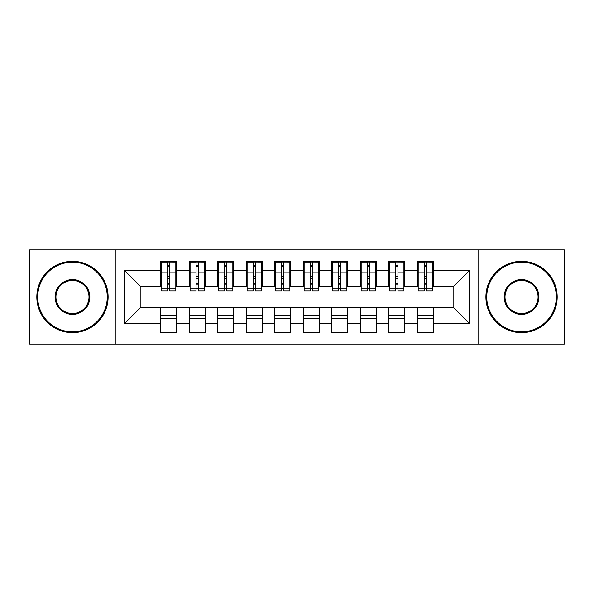 <?xml version="1.0" encoding="UTF-8"?>
<svg xmlns="http://www.w3.org/2000/svg" width="594" height="594" viewBox="0 0 594 594"><rect width="100%" height="100%" fill="white"/><g stroke="black" fill="none" stroke-linecap="round" stroke-linejoin="round"><path stroke-width="0.89" d="M478.764 344.045L564.3 344.045L564.3 249.955L478.764 249.955L478.764 344.045L115.236 344.045L115.236 249.955L29.7 249.955L29.7 344.045L115.236 344.045M424.161 278.898L426.447 278.898M433.286 315.102L417.322 315.102M417.322 318.815L433.286 318.815M395.649 278.898L397.935 278.898M404.774 315.102L388.81 315.102M388.81 318.815L404.774 318.815M367.137 278.898L369.423 278.898M376.262 315.102L360.298 315.102M360.298 318.815L376.262 318.815M338.625 278.898L340.911 278.898M347.75 315.102L331.786 315.102M331.786 318.815L347.75 318.815M310.113 278.898L312.399 278.898M319.238 315.102L303.274 315.102M303.274 318.815L319.238 318.815M281.601 278.898L283.887 278.898M290.726 315.102L274.762 315.102M274.762 318.815L290.726 318.815M253.089 278.898L255.375 278.898M262.214 315.102L246.25 315.102M246.25 318.815L262.214 318.815M224.577 278.898L226.863 278.898M233.702 315.102L217.738 315.102M217.738 318.815L233.702 318.815M196.065 278.898L198.351 278.898M205.19 315.102L189.226 315.102M189.226 318.815L205.19 318.815M478.764 249.955L115.236 249.955M161.568 286.167L140.184 286.167L124.502 270.485L124.502 323.515L160.714 323.515L160.714 332.358L176.678 332.358L176.678 323.515L189.226 323.515L189.226 332.358L205.19 332.358L205.19 323.515L217.738 323.515L217.738 332.358L233.702 332.358L233.702 323.515L246.25 323.515L246.25 332.358L262.214 332.358L262.214 323.515L274.762 323.515L274.762 332.358L290.726 332.358L290.726 323.515L303.274 323.515L303.274 332.358L319.238 332.358L319.238 323.515L331.786 323.515L331.786 332.358L347.75 332.358L347.75 323.515L360.298 323.515L360.298 332.358L376.262 332.358L376.262 323.515L388.81 323.515L388.81 332.358L404.774 332.358L404.774 323.515L417.322 323.515L417.322 332.358L433.286 332.358L433.286 307.833L453.816 307.833L453.816 286.167L432.432 286.167M124.502 270.485L160.714 270.485L160.714 286.167M453.816 286.167L469.498 270.485L433.286 270.485L433.286 261.642L417.322 261.642L417.322 270.485L404.774 270.485L404.774 261.642L388.81 261.642L388.81 270.485L376.262 270.485L376.262 261.642L360.298 261.642L360.298 270.485L347.75 270.485L347.75 261.642L331.786 261.642L331.786 270.485L319.238 270.485L319.238 261.642L303.274 261.642L303.274 270.485L290.726 270.485L290.726 261.642L274.762 261.642L274.762 270.485L262.214 270.485L262.214 261.642L246.25 261.642L246.25 270.485L233.702 270.485L233.702 261.642L217.738 261.642L217.738 270.485L205.19 270.485L205.19 261.642L189.226 261.642L189.226 270.485L176.678 270.485L176.678 261.642L160.714 261.642L160.714 270.485M469.498 270.485L469.498 323.515L433.286 323.515M404.774 323.515L404.774 307.833L433.286 307.833M417.322 323.515L417.322 307.833M433.286 270.485L433.286 286.167M376.262 323.515L376.262 307.833L404.774 307.833M388.81 323.515L388.81 307.833M417.322 270.485L417.322 286.167L403.92 286.167M404.774 270.485L404.774 286.167M347.75 323.515L347.75 307.833L376.262 307.833M360.298 323.515L360.298 307.833M388.81 270.485L388.81 286.167L375.408 286.167M376.262 270.485L376.262 286.167M319.238 323.515L319.238 307.833L347.75 307.833M331.786 323.515L331.786 307.833M360.298 270.485L360.298 286.167L346.896 286.167M347.75 270.485L347.75 286.167M290.726 323.515L290.726 307.833L319.238 307.833M303.274 323.515L303.274 307.833M331.786 270.485L331.786 286.167L318.384 286.167M319.238 270.485L319.238 286.167M262.214 323.515L262.214 307.833L290.726 307.833M274.762 323.515L274.762 307.833M303.274 270.485L303.274 286.167L289.872 286.167M290.726 270.485L290.726 286.167M233.702 323.515L233.702 307.833L262.214 307.833M246.25 323.515L246.25 307.833M274.762 270.485L274.762 286.167L261.36 286.167M262.214 270.485L262.214 286.167M205.19 323.515L205.19 307.833L233.702 307.833M217.738 323.515L217.738 307.833M246.25 270.485L246.25 286.167L232.848 286.167M233.702 270.485L233.702 286.167M176.678 323.515L176.678 307.833L205.19 307.833M189.226 323.515L189.226 307.833M217.738 270.485L217.738 286.167L204.336 286.167M205.19 270.485L205.19 286.167M167.553 278.898L169.839 278.898M176.678 315.102L160.714 315.102M160.714 318.815L176.678 318.815M124.502 323.515L140.184 307.833L176.678 307.833M160.714 323.515L160.714 307.833M189.226 270.485L189.226 286.167L175.824 286.167M176.678 270.485L176.678 286.167M140.184 286.167L140.184 307.833M418.176 286.167L417.322 286.167M389.664 286.167L388.81 286.167M361.152 286.167L360.298 286.167M332.64 286.167L331.786 286.167M304.128 286.167L303.274 286.167M275.616 286.167L274.762 286.167M247.104 286.167L246.25 286.167M218.592 286.167L217.738 286.167M190.08 286.167L189.226 286.167M469.498 323.515L453.816 307.833M161.568 261.932L175.824 261.932L161.568 261.932L161.568 290.867L167.553 290.867L167.553 262.036L175.824 262.08L175.824 290.867L169.839 290.867L169.839 262.08M167.553 265.748L169.839 265.748M167.553 288.476L169.839 288.476M169.839 284.897L167.553 284.897M167.553 283.494L169.839 283.494M176.678 275.185L175.824 275.185M176.678 278.898L175.824 278.898M161.568 275.185L160.714 275.185M161.568 278.898L160.714 278.898M190.08 261.932L204.336 261.932L190.08 261.932L190.08 290.867L196.065 290.867L196.065 262.036L204.336 262.08L204.336 290.867L198.351 290.867L198.351 262.08M196.065 265.748L198.351 265.748M196.065 288.476L198.351 288.476M198.351 284.897L196.065 284.897M196.065 283.494L198.351 283.494M205.19 275.185L204.336 275.185M205.19 278.898L204.336 278.898M190.08 275.185L189.226 275.185M190.08 278.898L189.226 278.898M218.592 261.932L232.848 261.932L218.592 261.932L218.592 290.867L224.577 290.867L224.577 262.036L232.848 262.08L232.848 290.867L226.863 290.867L226.863 262.08M224.577 265.748L226.863 265.748M224.577 288.476L226.863 288.476M226.863 284.897L224.577 284.897M224.577 283.494L226.863 283.494M233.702 275.185L232.848 275.185M233.702 278.898L232.848 278.898M218.592 275.185L217.738 275.185M218.592 278.898L217.738 278.898M247.104 261.932L261.36 261.932L247.104 261.932L247.104 290.867L253.089 290.867L253.089 262.036L261.36 262.08L261.36 290.867L255.375 290.867L255.375 262.08M253.089 265.748L255.375 265.748M253.089 288.476L255.375 288.476M255.375 284.897L253.089 284.897M253.089 283.494L255.375 283.494M262.214 275.185L261.36 275.185M262.214 278.898L261.36 278.898M247.104 275.185L246.25 275.185M247.104 278.898L246.25 278.898M275.616 261.932L289.872 261.932L275.616 261.932L275.616 290.867L281.601 290.867L281.601 262.036L289.872 262.08L289.872 290.867L283.887 290.867L283.887 262.08M281.601 265.748L283.887 265.748M281.601 288.476L283.887 288.476M283.887 284.897L281.601 284.897M281.601 283.494L283.887 283.494M290.726 275.185L289.872 275.185M290.726 278.898L289.872 278.898M275.616 275.185L274.762 275.185M275.616 278.898L274.762 278.898M72.468 262.214A34.786 34.786 0 0 0 37.682 297A34.786 34.786 0 0 0 72.468 331.786A34.786 34.786 0 0 0 107.254 297A34.786 34.786 0 0 0 72.468 262.214M72.468 332.64A35.64 35.64 0 0 1 36.828 297A35.64 35.64 0 0 1 72.468 261.36A35.64 35.64 0 0 1 108.108 297A35.64 35.64 0 0 1 72.468 332.64M72.468 279.611A17.389 17.389 0 0 1 89.857 297A17.389 17.389 0 0 1 72.468 314.389A17.389 17.389 0 0 1 55.079 297A17.389 17.389 0 0 1 72.468 279.611M72.468 313.535A16.535 16.535 0 0 0 89.003 297A16.535 16.535 0 0 0 72.468 280.465A16.535 16.535 0 0 0 55.933 297A16.535 16.535 0 0 0 72.468 313.535M521.532 262.214A34.786 34.786 0 0 0 486.746 297A34.786 34.786 0 0 0 521.532 331.786A34.786 34.786 0 0 0 556.318 297A34.786 34.786 0 0 0 521.532 262.214M521.532 332.64A35.64 35.64 0 0 1 485.892 297A35.64 35.64 0 0 1 521.532 261.36A35.64 35.64 0 0 1 557.172 297A35.64 35.64 0 0 1 521.532 332.64M521.532 279.611A17.389 17.389 0 0 1 538.921 297A17.389 17.389 0 0 1 521.532 314.389A17.389 17.389 0 0 1 504.143 297A17.389 17.389 0 0 1 521.532 279.611M521.532 313.535A16.535 16.535 0 0 0 538.067 297A16.535 16.535 0 0 0 521.532 280.465A16.535 16.535 0 0 0 504.997 297A16.535 16.535 0 0 0 521.532 313.535M304.128 261.932L318.384 261.932L304.128 261.932L304.128 290.867L310.113 290.867L310.113 262.036L318.384 262.08L318.384 290.867L312.399 290.867L312.399 262.08M310.113 265.748L312.399 265.748M310.113 288.476L312.399 288.476M312.399 284.897L310.113 284.897M310.113 283.494L312.399 283.494M319.238 275.185L318.384 275.185M319.238 278.898L318.384 278.898M304.128 275.185L303.274 275.185M304.128 278.898L303.274 278.898M332.64 261.932L346.896 261.932L332.64 261.932L332.64 290.867L338.625 290.867L338.625 262.036L346.896 262.08L346.896 290.867L340.911 290.867L340.911 262.08M338.625 265.748L340.911 265.748M338.625 288.476L340.911 288.476M340.911 284.897L338.625 284.897M338.625 283.494L340.911 283.494M347.75 275.185L346.896 275.185M347.75 278.898L346.896 278.898M332.64 275.185L331.786 275.185M332.64 278.898L331.786 278.898M361.152 261.932L375.408 261.932L361.152 261.932L361.152 290.867L367.137 290.867L367.137 262.036L375.408 262.08L375.408 290.867L369.423 290.867L369.423 262.08M367.137 265.748L369.423 265.748M367.137 288.476L369.423 288.476M369.423 284.897L367.137 284.897M367.137 283.494L369.423 283.494M376.262 275.185L375.408 275.185M376.262 278.898L375.408 278.898M361.152 275.185L360.298 275.185M361.152 278.898L360.298 278.898M389.664 261.932L403.92 261.932L389.664 261.932L389.664 290.867L395.649 290.867L395.649 262.036L403.92 262.08L403.92 290.867L397.935 290.867L397.935 262.08M395.649 265.748L397.935 265.748M395.649 288.476L397.935 288.476M397.935 284.897L395.649 284.897M395.649 283.494L397.935 283.494M404.774 275.185L403.92 275.185M404.774 278.898L403.92 278.898M389.664 275.185L388.81 275.185M389.664 278.898L388.81 278.898M418.176 261.932L432.432 261.932L418.176 261.932L418.176 290.867L424.161 290.867L424.161 262.036L432.432 262.08L432.432 290.867L426.447 290.867L426.447 262.08M424.161 265.748L426.447 265.748M424.161 288.476L426.447 288.476M426.447 284.897L424.161 284.897M424.161 283.494L426.447 283.494M433.286 275.185L432.432 275.185M433.286 278.898L432.432 278.898M418.176 275.185L417.322 275.185M418.176 278.898L417.322 278.898M161.568 262.08L167.553 262.08M169.839 288.914L175.824 288.914M169.839 272.861L175.824 272.861M161.568 288.914L167.553 288.914M161.568 272.861L167.553 272.861M167.553 276.722L169.839 276.722M167.553 266.498L169.839 266.498M190.08 262.08L196.065 262.08M198.351 288.914L204.336 288.914M198.351 272.861L204.336 272.861M190.08 288.914L196.065 288.914M190.08 272.861L196.065 272.861M196.065 276.722L198.351 276.722M196.065 266.498L198.351 266.498M218.592 262.08L224.577 262.08M226.863 288.914L232.848 288.914M226.863 272.861L232.848 272.861M218.592 288.914L224.577 288.914M218.592 272.861L224.577 272.861M224.577 276.722L226.863 276.722M224.577 266.498L226.863 266.498M247.104 262.08L253.089 262.08M255.375 288.914L261.36 288.914M255.375 272.861L261.36 272.861M247.104 288.914L253.089 288.914M247.104 272.861L253.089 272.861M253.089 276.722L255.375 276.722M253.089 266.498L255.375 266.498M275.616 262.08L281.601 262.08M283.887 288.914L289.872 288.914M283.887 272.861L289.872 272.861M275.616 288.914L281.601 288.914M275.616 272.861L281.601 272.861M281.601 276.722L283.887 276.722M281.601 266.498L283.887 266.498M304.128 262.08L310.113 262.08M312.399 288.914L318.384 288.914M312.399 272.861L318.384 272.861M304.128 288.914L310.113 288.914M304.128 272.861L310.113 272.861M310.113 276.722L312.399 276.722M310.113 266.498L312.399 266.498M332.64 262.08L338.625 262.08M340.911 288.914L346.896 288.914M340.911 272.861L346.896 272.861M332.64 288.914L338.625 288.914M332.64 272.861L338.625 272.861M338.625 276.722L340.911 276.722M338.625 266.498L340.911 266.498M361.152 262.08L367.137 262.08M369.423 288.914L375.408 288.914M369.423 272.861L375.408 272.861M361.152 288.914L367.137 288.914M361.152 272.861L367.137 272.861M367.137 276.722L369.423 276.722M367.137 266.498L369.423 266.498M389.664 262.08L395.649 262.08M397.935 288.914L403.92 288.914M397.935 272.861L403.92 272.861M389.664 288.914L395.649 288.914M389.664 272.861L395.649 272.861M395.649 276.722L397.935 276.722M395.649 266.498L397.935 266.498M418.176 262.08L424.161 262.08M426.447 288.914L432.432 288.914M426.447 272.861L432.432 272.861M418.176 288.914L424.161 288.914M418.176 272.861L424.161 272.861M424.161 276.722L426.447 276.722M424.161 266.498L426.447 266.498"/></g></svg>
